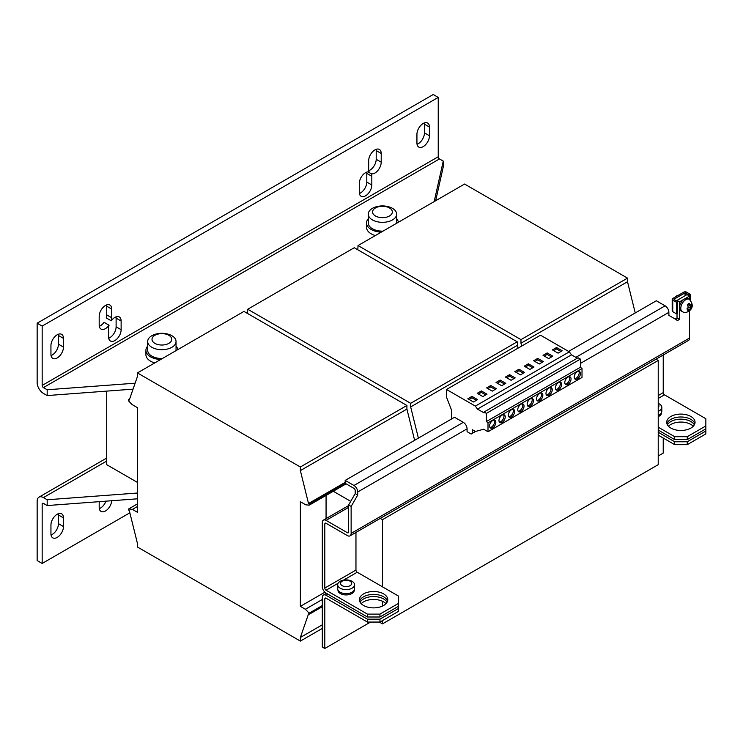 <?xml version="1.0" encoding="UTF-8"?>
<svg xmlns="http://www.w3.org/2000/svg" width="743" height="743" viewBox="0 0 743 743"><rect width="100%" height="100%" fill="white"/><g stroke="black" fill="none" stroke-linecap="round" stroke-linejoin="round"><path stroke-width="1.11" d="M57.202 334.777A8.86 5.117 120 0 0 50.942 345.625L50.942 354.309A8.86 5.117 120 0 0 52.772 358.367A8.86 5.117 120 0 0 59.607 355.999A8.86 5.117 120 0 0 63.471 347.074L63.471 338.39A8.86 5.117 120 0 0 61.632 334.331A8.86 5.117 120 0 0 57.202 334.777M423.204 123.468A8.86 5.117 120 0 0 416.934 134.325L416.934 143.009A8.86 5.117 120 0 0 418.773 147.058A8.86 5.117 120 0 0 425.6 144.69A8.86 5.117 120 0 0 429.473 135.765L429.473 127.081A8.86 5.117 120 0 0 427.634 123.032A8.86 5.117 120 0 0 423.204 123.468M57.202 537.403A8.86 5.117 120 0 0 63.471 526.546L63.471 517.862A8.86 5.117 120 0 0 61.632 513.803A8.86 5.117 120 0 0 54.806 516.181A8.86 5.117 120 0 0 50.942 525.097L50.942 533.78A8.86 5.117 120 0 0 52.772 537.839A8.86 5.117 120 0 0 57.202 537.403M51.044 535.044A8.86 5.117 120 0 0 52.186 534.505A8.86 5.117 120 0 0 58.456 523.648L58.456 514.964A8.86 5.117 120 0 0 58.353 513.701M383.629 593.898A14.182 8.192 0 0 0 368.175 592.125A14.182 8.192 0 0 0 359.417 599.685A14.182 8.192 0 0 0 363.568 605.48A14.182 8.192 0 0 0 379.023 607.254A14.182 8.192 0 0 0 387.781 599.685A14.182 8.192 0 0 0 383.629 593.898M387.558 601.133A14.182 8.192 0 0 0 383.629 596.796A14.182 8.192 0 0 0 369.355 594.771A14.182 8.192 0 0 0 359.64 601.133M690.906 416.498A14.182 8.192 0 0 0 675.452 414.715A14.182 8.192 0 0 0 666.694 422.284A14.182 8.192 0 0 0 670.845 428.07A14.182 8.192 0 0 0 686.3 429.844A14.182 8.192 0 0 0 695.058 422.284A14.182 8.192 0 0 0 690.906 416.498M694.835 423.733A14.182 8.192 0 0 0 690.906 419.386A14.182 8.192 0 0 0 676.632 417.362A14.182 8.192 0 0 0 666.917 423.733M668.486 426.259A14.182 8.192 180 0 1 690.906 424.457A14.182 8.192 180 0 1 693.265 426.259M667.39 424.82A14.182 8.192 180 0 1 690.906 421.56A14.182 8.192 180 0 1 694.361 424.82M361.209 603.669A14.182 8.192 180 0 1 383.629 601.858A14.182 8.192 180 0 1 385.988 603.669M360.114 602.22A14.182 8.192 180 0 1 383.629 598.96A14.182 8.192 180 0 1 387.084 602.22M558.513 389.806A4.43 2.554 120 0 0 561.402 385.905A4.43 2.554 120 0 0 560.724 382.348A4.43 2.554 120 0 0 558.513 382.571A4.43 2.554 120 0 0 555.615 386.471A4.43 2.554 120 0 0 556.293 390.029A4.43 2.554 120 0 0 558.513 389.806M555.755 389.508A4.43 2.554 120 0 0 557.259 389.081A4.43 2.554 120 0 0 560.008 382.143M567.912 384.382A4.43 2.554 120 0 0 570.81 380.472A4.43 2.554 120 0 0 570.122 376.924A4.43 2.554 120 0 0 567.912 377.147A4.43 2.554 120 0 0 565.014 381.048A4.43 2.554 120 0 0 565.692 384.595A4.43 2.554 120 0 0 567.912 384.382M565.163 384.085A4.43 2.554 120 0 0 566.658 383.657A4.43 2.554 120 0 0 569.407 376.72M577.311 378.949A4.43 2.554 120 0 0 580.209 375.048A4.43 2.554 120 0 0 579.531 371.5A4.43 2.554 120 0 0 577.311 371.714A4.43 2.554 120 0 0 574.413 375.624A4.43 2.554 120 0 0 575.101 379.171A4.43 2.554 120 0 0 577.311 378.949M574.562 378.651A4.43 2.554 120 0 0 576.057 378.233A4.43 2.554 120 0 0 578.806 371.296M530.307 406.087A4.43 2.554 120 0 0 533.205 402.186A4.43 2.554 120 0 0 532.527 398.638A4.43 2.554 120 0 0 530.307 398.852A4.43 2.554 120 0 0 527.409 402.762A4.43 2.554 120 0 0 528.097 406.31A4.43 2.554 120 0 0 530.307 406.087M527.558 405.789A4.43 2.554 120 0 0 529.053 405.362A4.43 2.554 120 0 0 531.812 398.424M539.706 400.663A4.43 2.554 120 0 0 542.604 396.762A4.43 2.554 120 0 0 541.926 393.205A4.43 2.554 120 0 0 539.706 393.428A4.43 2.554 120 0 0 536.817 397.329A4.43 2.554 120 0 0 537.495 400.886A4.43 2.554 120 0 0 539.706 400.663M536.957 400.366A4.43 2.554 120 0 0 538.452 399.938A4.43 2.554 120 0 0 541.21 393.001M549.114 395.239A4.43 2.554 120 0 0 552.003 391.329A4.43 2.554 120 0 0 551.325 387.781A4.43 2.554 120 0 0 549.114 387.995A4.43 2.554 120 0 0 546.216 391.905A4.43 2.554 120 0 0 546.894 395.452A4.43 2.554 120 0 0 549.114 395.239M546.356 394.932A4.43 2.554 120 0 0 547.86 394.514A4.43 2.554 120 0 0 550.609 387.577M520.908 411.52A4.43 2.554 120 0 0 523.806 407.61A4.43 2.554 120 0 0 523.128 404.062A4.43 2.554 120 0 0 520.908 404.285A4.43 2.554 120 0 0 518.01 408.186A4.43 2.554 120 0 0 518.688 411.733A4.43 2.554 120 0 0 520.908 411.52M518.159 411.223A4.43 2.554 120 0 0 519.654 410.795A4.43 2.554 120 0 0 522.403 403.858M511.509 416.944A4.43 2.554 120 0 0 514.407 413.043A4.43 2.554 120 0 0 513.719 409.486A4.43 2.554 120 0 0 511.509 409.709A4.43 2.554 120 0 0 508.611 413.61A4.43 2.554 120 0 0 509.289 417.167A4.43 2.554 120 0 0 511.509 416.944M508.76 416.647A4.43 2.554 120 0 0 510.255 416.219A4.43 2.554 120 0 0 513.004 409.282M492.702 427.801A4.43 2.554 120 0 0 495.6 423.891A4.43 2.554 120 0 0 494.922 420.343A4.43 2.554 120 0 0 492.702 420.566A4.43 2.554 120 0 0 489.813 424.467A4.43 2.554 120 0 0 490.491 428.014A4.43 2.554 120 0 0 492.702 427.801M489.953 427.504A4.43 2.554 120 0 0 491.457 427.076A4.43 2.554 120 0 0 494.206 420.139M502.11 422.368A4.43 2.554 120 0 0 504.999 418.467A4.43 2.554 120 0 0 504.321 414.919A4.43 2.554 120 0 0 502.11 415.133A4.43 2.554 120 0 0 499.212 419.043A4.43 2.554 120 0 0 499.89 422.591A4.43 2.554 120 0 0 502.11 422.368M499.352 422.07A4.43 2.554 120 0 0 500.856 421.652A4.43 2.554 120 0 0 503.605 414.715M675.452 296.959A5.758 3.325 -60 0 1 677.022 295.695A5.758 3.325 -60 0 1 678.591 295.157M683.532 299.652A7.086 4.096 120 0 0 679.529 307.639A7.086 4.096 120 0 0 680.997 310.88L682.25 311.605A7.086 4.096 -60 0 1 680.997 306.571A7.086 4.096 -60 0 1 684.786 300.376A7.086 4.096 -60 0 1 689.337 299.327L688.083 298.602A7.086 4.096 120 0 0 684.544 298.955A7.086 4.096 120 0 0 683.532 299.652M690.488 309.766L690.665 307.843L691.714 306.738L691.343 304.834L690.284 305.93L689.207 303.283A4.709 2.721 120 0 0 688.259 303.896A4.709 2.721 120 0 0 687.368 304.779L688.445 307.435L687.043 308.336L687.424 310.24L688.826 309.339L688.65 311.271A4.709 2.721 120 0 0 689.597 310.658A4.709 2.721 120 0 0 690.488 309.766L690.293 308.744A3.362 1.941 -60 0 1 689.411 309.692A3.362 1.941 -60 0 1 688.91 310.035M687.777 305.531A3.362 1.941 -60 0 1 688.455 304.862A3.362 1.941 -60 0 1 689.411 304.305L689.17 305.289L690.284 305.93M690.897 304.593L691.259 306.46A3.362 1.941 -60 0 1 691.259 306.488L689.55 307.193L690.293 308.744M350.046 581.156A5.545 3.204 0 0 0 342.198 581.156A5.545 3.204 0 0 0 342.198 585.688A5.545 3.204 0 0 0 350.046 585.688A5.545 3.204 0 0 0 350.046 581.156M340.164 581.323A8.424 4.857 180 0 1 343.712 580.107A8.424 4.857 180 0 1 348.523 580.107A8.424 4.857 180 0 1 352.071 581.323A8.424 4.857 180 0 1 354.541 584.76A8.424 4.857 180 0 1 352.071 588.196A8.424 4.857 180 0 1 340.164 588.196A8.424 4.857 180 0 1 337.703 584.76A8.424 4.857 180 0 1 340.164 581.323M354.541 584.76L354.541 588.781A8.424 4.857 180 0 1 352.071 592.217A8.424 4.857 180 0 1 342.894 593.267A8.424 4.857 180 0 1 337.703 588.781L337.703 584.76M658.224 403.375A8.424 4.857 180 0 1 659.347 403.923A8.424 4.857 180 0 1 661.818 407.359L661.818 411.371A8.424 4.857 180 0 1 659.347 414.808A8.424 4.857 180 0 1 658.224 415.356M661.818 407.359A8.424 4.857 180 0 1 659.347 410.795A8.424 4.857 180 0 1 658.224 411.343M99.191 501.674L99.191 507.367A8.86 5.117 120 0 0 101.029 511.425A8.86 5.117 120 0 0 105.46 510.989A8.86 5.117 120 0 0 111.71 500.736M99.302 508.63A8.86 5.117 120 0 0 100.444 508.091A8.86 5.117 120 0 0 105.943 501.163M371.333 173.797A8.86 5.117 120 0 0 377.834 170.556A8.86 5.117 120 0 0 381.215 162.178L381.215 153.495A8.86 5.117 120 0 0 379.376 149.436A8.86 5.117 120 0 0 374.946 149.882A8.86 5.117 120 0 0 368.677 160.739L368.677 169.423A8.86 5.117 120 0 0 369.16 171.912A8.86 5.117 120 0 0 365.547 172.673A8.86 5.117 120 0 0 359.278 183.53L359.278 192.214A8.86 5.117 120 0 0 361.117 196.273A8.86 5.117 120 0 0 367.943 193.895A8.86 5.117 120 0 0 371.816 184.979L371.816 176.295A8.86 5.117 120 0 0 371.333 173.797L367.943 171.837M111.729 309.088L106.713 306.19L106.713 314.874A8.86 5.117 120 0 1 106.24 317.92L111.255 320.809A8.86 5.117 120 0 0 111.729 317.772L111.729 309.088A8.86 5.117 120 0 0 109.89 305.029A8.86 5.117 120 0 0 105.46 305.466A8.86 5.117 120 0 0 99.191 316.323L99.191 325.007A8.86 5.117 120 0 0 101.029 329.065A8.86 5.117 120 0 0 109.072 325.22L104.057 322.323A8.86 5.117 120 0 1 99.302 326.27M109.072 325.22A8.86 5.117 120 0 0 108.599 328.257L108.599 336.941A8.86 5.117 120 0 0 110.428 341A8.86 5.117 120 0 0 117.264 338.632A8.86 5.117 120 0 0 121.128 329.706L121.128 321.022A8.86 5.117 120 0 0 119.298 316.964A8.86 5.117 120 0 0 114.859 317.41A8.86 5.117 120 0 0 111.255 320.809M147.681 341.501A14.182 8.192 180 0 1 151.841 335.715A14.182 8.192 180 0 1 155.854 334.09A23.042 23.042 0 0 1 167.881 334.09A14.182 8.192 180 0 1 171.893 335.715A14.182 8.192 180 0 1 176.045 341.501A14.182 8.192 180 0 1 171.893 347.297A14.182 8.192 180 0 1 151.841 347.297A14.182 8.192 180 0 1 147.681 341.501L147.681 350.334A14.182 8.192 0 0 0 151.841 356.12A14.182 8.192 0 0 0 162.373 358.516M176.035 350.622A14.182 8.192 0 0 0 176.045 350.334L176.045 341.501M147.681 346.108A15.956 9.213 0 0 0 145.916 350.334L145.916 354.671A15.956 9.213 0 0 0 150.588 361.191A15.956 9.213 0 0 0 154.748 362.918M145.916 350.334A15.956 9.213 0 0 0 150.588 356.844A15.956 9.213 0 0 0 160.637 359.519M177.772 349.619A15.956 9.213 0 0 0 176.045 346.108M154.888 343.359A9.873 5.703 0 0 0 168.847 343.359A9.873 5.703 0 0 0 168.847 335.307A9.873 5.703 0 0 0 154.888 335.307A9.873 5.703 0 0 0 154.888 343.359M368.287 214.142A14.182 8.192 180 0 1 372.438 208.346A14.182 8.192 180 0 1 376.46 206.721A23.042 23.042 0 0 1 388.478 206.721A14.182 8.192 180 0 1 392.49 208.346A14.182 8.192 180 0 1 396.651 214.142A14.182 8.192 180 0 1 392.49 219.928A14.182 8.192 180 0 1 372.438 219.928A14.182 8.192 180 0 1 368.287 214.142L368.287 222.965A14.182 8.192 0 0 0 372.438 228.76A14.182 8.192 0 0 0 382.97 231.147M396.641 223.262A14.182 8.192 0 0 0 396.651 222.965L396.651 214.142M368.287 218.748A15.956 9.213 0 0 0 366.513 222.965L366.513 227.312A15.956 9.213 0 0 0 371.184 233.822A15.956 9.213 0 0 0 375.345 235.55M366.513 222.965A15.956 9.213 0 0 0 371.184 229.485A15.956 9.213 0 0 0 381.243 232.15M398.369 222.259A15.956 9.213 0 0 0 396.651 218.748M389.443 207.938A9.873 5.703 0 0 0 375.484 207.938A9.873 5.703 0 0 0 375.484 215.999A9.873 5.703 0 0 0 389.443 215.999A9.873 5.703 0 0 0 389.443 207.938M556.572 347.51L562.21 350.77L558.077 353.157L552.43 349.897L556.572 347.51L556.572 348.959L560.956 351.485M467.078 428.85L357.717 491.987A5.322 3.074 -120 0 0 353.956 485.476L345.179 480.405L454.54 417.269L463.316 422.34A5.322 3.074 -120 0 1 467.078 428.85L467.078 431.637L471.108 434.051L472.334 433.336L472.334 429.714L475.399 431.488L483.619 429.213L488.002 431.748L488.002 422.813L486.377 421.541L486.377 413.368L484.055 412.021L484.055 412.885L477.48 409.096L475.334 406.115L569.333 351.838L540.505 335.195L446.497 389.471L446.497 397.143L451.41 409.783L451.41 419.08M543.402 361.618L539.269 364.005L533.632 360.754L537.765 358.367L543.402 361.618M548.668 358.581L543.031 355.321L547.164 352.934L552.811 356.194L548.668 358.581M528.366 363.791L534.003 367.051L529.87 369.438L524.233 366.178L528.366 363.791L528.366 365.24L532.75 367.776M520.471 374.862L514.825 371.611L518.967 369.215L524.604 372.475L520.471 374.862M515.205 377.899L511.073 380.295L505.426 377.035L509.568 374.648L515.205 377.899M106.713 391.115L106.713 464.672L137.427 482.402M635.237 312.952L627.51 281.736L627.51 278.114L464.57 184.041L358.024 245.552L357.82 249.778M521.67 346.071L520.973 343.247L627.51 281.736M520.973 343.247L520.973 339.625L627.51 278.114M520.973 339.625L358.024 245.552M345.179 483.089L309.144 503.893L308.512 503.531L300.367 470.607L300.367 466.994L137.427 372.921L137.427 376.534L129.273 400.05L128.65 399.688L128.65 400.988L132.096 404.573L137.427 407.647L137.427 512.289L132.412 509.392L137.427 506.503M132.412 509.392L128.65 508.955L128.65 510.116L129.273 510.478L137.427 543.402L137.427 547.015L300.367 641.088L300.367 637.475L308.512 613.959L309.144 614.322L309.144 613.17L305.382 609.26L300.367 606.362L300.367 501.72L305.698 504.794L309.144 505.194L346.117 483.851M300.367 606.362L324.877 592.217M326.066 518.595L326.066 495.423M309.144 503.893L309.144 505.194M308.512 503.531L345.179 482.365M414.631 440.311L406.913 409.096L406.913 405.483L243.964 311.41L137.427 372.921M300.367 470.607L406.913 409.096M300.367 466.994L406.913 405.483M128.65 399.688L129.588 399.14M128.65 508.955L137.427 503.893M300.367 641.088L322.304 628.429M300.367 637.475L322.304 624.807M309.144 614.322L322.304 606.725M309.144 613.17L322.304 605.564M305.382 609.26L322.304 599.49M517.908 348.244L517.212 341.799L354.262 247.725L247.725 309.237L247.512 313.453M418.393 438.138L410.665 406.932L517.212 345.421M410.665 406.932L410.665 403.31L517.212 341.799M410.665 403.31L247.725 309.237M368.788 170.686A8.86 5.117 120 0 0 376.199 159.29L376.199 150.606A8.86 5.117 120 0 0 376.097 149.343M359.389 193.477A8.86 5.117 120 0 0 366.801 182.081L366.801 173.398A8.86 5.117 120 0 0 366.689 172.135M108.701 338.204A8.86 5.117 120 0 0 116.112 326.818L116.112 318.125A8.86 5.117 120 0 0 116.01 316.862M106.713 306.19A8.86 5.117 120 0 0 106.611 304.927M438.24 97.417L433.234 94.519L37.15 323.196L37.15 382.534A8.86 5.117 60 0 0 43.419 393.391L47.18 395.564L47.18 389.769L43.419 387.605A1.774 1.022 60 0 1 42.165 385.431L42.165 326.093L438.24 97.417L438.24 156.754A1.774 1.022 -120 0 0 439.494 158.928L443.255 161.101L434.181 201.585M435.677 200.721L443.255 166.887L443.255 161.101M135.115 383.202L47.18 389.769M47.18 395.564L133.053 389.146M37.15 323.196L42.165 326.093M51.044 355.572A8.86 5.117 120 0 0 58.456 344.176L58.456 335.492A8.86 5.117 120 0 0 58.353 334.229M417.046 144.272A8.86 5.117 120 0 0 424.457 132.876L424.457 124.192A8.86 5.117 120 0 0 424.346 122.929M137.427 493.027L47.18 499.77L43.419 497.596A8.86 5.117 60 0 0 38.989 497.16A8.86 5.117 60 0 0 37.15 501.219L37.15 560.556L42.165 563.454L42.165 504.107A1.774 1.022 60 0 1 42.527 503.299A1.774 1.022 60 0 1 43.419 503.382L47.18 505.556L137.427 498.813M129.858 512.819L42.165 563.454M47.18 499.77L47.18 505.556M689.56 299.457L689.56 296.058L679.529 301.844L679.529 319.36L677.022 320.809L677.022 320.084L668.876 315.376L668.876 312.339L580.385 363.429M677.022 313.425L677.022 317.911L675.146 318.998M689.56 296.058L687.052 294.609L677.022 300.404L677.022 301.119M345.179 480.405L345.179 483.303L353.956 488.374A1.774 1.022 -120 0 1 355.21 490.538L355.21 493.584L348.625 504.98L348.625 531.969L347.371 532.694A1.774 1.022 -120 0 0 348.263 532.777A1.774 1.022 -120 0 0 348.625 531.969M357.717 491.987L357.717 495.024L351.133 506.429L351.133 533.418A5.322 3.074 -120 0 1 350.027 535.852A5.322 3.074 -120 0 1 347.371 535.592L326.066 523.286A1.774 1.022 60 0 0 325.174 523.202A1.774 1.022 60 0 0 324.812 524.01L324.812 588.057A1.774 1.022 60 0 0 326.066 590.23L338.102 583.274M350.027 535.852L688.455 340.461A5.322 3.074 60 0 0 689.56 338.028L689.56 310.732M568.599 351.42L656.338 300.766L665.115 305.828A5.322 3.074 60 0 1 668.876 312.339M379.961 616.996L398.573 606.251L398.573 603.362L379.961 614.108L379.961 616.996L367.423 616.996L326.066 593.118A5.322 3.074 60 0 1 322.304 586.608L322.304 522.561A5.322 3.074 60 0 1 323.409 520.128A5.322 3.074 60 0 1 326.066 520.388L347.371 532.694M367.423 616.996L367.423 614.108L326.066 590.23M340.675 593.007L340.053 593.369A8.154 4.709 0 0 1 337.963 590.23L337.963 589.988M340.675 592.487L340.675 593.731A8.154 4.709 0 0 0 349.442 594.521A8.154 4.709 0 0 0 354.272 590.23L354.272 589.988M367.423 614.108L379.961 614.108M398.573 603.362L398.573 596.127L357.216 572.24A1.774 1.022 -120 0 1 355.962 570.076L324.812 588.057M355.962 532.434L355.962 570.076M674.7 439.596L674.7 436.698L687.238 436.698L705.85 425.953L705.85 428.85L687.238 439.596L674.7 439.596L658.224 430.076M687.238 436.698L687.238 439.596M674.7 436.698L658.224 427.188M658.224 416.619A8.154 4.709 0 0 0 661.549 412.82L661.549 412.588M705.85 425.953L705.85 418.718L664.483 394.839A1.774 1.022 -120 0 1 663.23 392.666L663.23 355.024M351.133 506.429L348.625 504.98M357.717 495.024L355.21 493.584M677.022 300.404L679.529 301.844M679.529 319.36L677.022 317.911M687.238 444.667L674.7 444.667L674.7 441.769L687.238 441.769L687.238 444.667L705.85 433.912L705.85 423.789M379.961 622.067L367.423 622.067L367.423 619.17L379.961 619.17L379.961 622.067L398.573 611.322L398.573 601.189M705.85 431.024L687.238 441.769M674.7 444.667L658.224 435.147M674.7 441.769L658.224 432.25M398.573 608.424L379.961 619.17M367.423 622.067L326.066 598.189A1.774 1.022 -120 0 0 325.174 598.096A1.774 1.022 -120 0 0 324.812 598.914L324.812 648.481L370.562 622.067M367.423 619.17L326.066 595.292A5.322 3.074 -120 0 0 323.409 595.032A5.322 3.074 -120 0 0 322.304 597.465L322.304 647.032L324.812 648.481M658.224 455.988L663.23 453.091L663.23 438.045M380.267 518.4L382.469 519.673L658.224 360.466L656.013 359.194M382.469 620.619L382.469 623.879L658.224 464.672L658.224 360.466M382.469 519.673L382.469 586.821M382.469 601.254L382.469 606.074M379.329 622.067L382.469 623.879M333.273 491.262L350.724 501.339M658.224 407.601A5.545 3.204 0 0 0 658.224 404.433M340.053 592.143L340.053 593.369M488.002 422.813L582.01 368.537L580.385 367.265L580.385 359.092L578.054 357.754L484.055 412.021M486.377 421.541L580.385 367.265M486.377 413.368L580.385 359.092M577.311 358.182L571.488 354.82L569.333 351.838M477.48 409.096L571.488 354.82M488.002 431.748L582.01 377.472L582.01 368.537M492.265 391.143L496.408 388.756L490.761 385.506L486.628 387.892L492.265 391.143M501.664 385.719L505.807 383.332L500.16 380.072L496.027 382.459L501.664 385.719M482.866 396.576L486.999 394.189L481.362 390.929L477.229 393.316L482.866 396.576M473.467 402L477.6 399.613L471.963 396.353L467.83 398.74L473.467 402M475.334 406.115L446.497 389.471M472.334 433.336L475.669 431.414M687.712 308.698L688.826 309.339M689.55 307.193L690.665 307.843M689.411 304.305L689.207 303.283M674.012 299.243L685.046 292.872L685.046 295.77M672.192 299.318L672.192 310.89A1.95 1.124 180 0 0 672.759 311.689L676.39 313.787L676.39 302.206L672.759 300.107A1.95 1.124 0 0 1 672.192 299.318A1.95 1.124 0 0 1 672.759 298.519L683.792 292.148A1.95 1.124 0 0 1 686.551 292.148L690.182 294.247L688.928 294.971L688.928 295.695M685.297 295.621L685.046 292.872M685.297 292.872L688.928 294.971M690.182 294.247L690.182 299.912M676.39 313.787L677.644 313.063L677.644 301.482L674.012 299.383M676.39 302.206L677.644 301.482M476.347 400.338L471.963 397.802L469.084 399.465M471.963 397.802L471.963 396.353M485.746 394.914L481.362 392.378L478.483 394.041M481.362 392.378L481.362 390.929M504.553 384.057L500.16 381.521L497.281 383.184M500.16 381.521L500.16 380.072M495.154 389.481L490.761 386.945L487.882 388.617M490.761 386.945L490.761 385.506M516.079 372.327L518.967 370.664L523.351 373.2M518.967 370.664L518.967 369.215M525.487 366.903L528.366 365.24M506.68 377.76L509.568 376.097L509.568 374.648M509.568 376.097L513.952 378.624M534.886 361.479L537.765 359.816L537.765 358.367M537.765 359.816L542.158 362.343M553.684 350.622L556.572 348.959M544.285 356.046L547.164 354.383L551.557 356.919M547.164 354.383L547.164 352.934M63.471 526.546L58.456 523.648M381.215 153.495L376.199 150.606M376.199 159.29L381.215 162.178M366.801 182.081L371.816 184.979M371.816 176.295L366.801 173.398M116.112 326.818L121.128 329.706M121.128 321.022L116.112 318.125M106.713 314.874L111.729 317.772M43.419 387.605L439.494 158.928M438.24 156.754L42.165 385.431M106.713 461.05L43.419 497.596M42.165 504.107L43.419 503.382M689.56 338.028L351.133 533.418M575.871 357.355L665.115 305.828M326.066 520.388L348.625 507.367M324.812 524.01L326.066 523.286M343.545 580.134L357.216 572.24M658.224 398.462L664.483 394.839M663.23 392.666L658.224 395.564M353.956 485.476L463.316 422.34M327.942 594.205L326.066 595.292M324.812 598.914L326.066 598.189M672.759 311.689L672.759 300.107M63.471 517.862L58.456 514.964M424.457 132.876L429.473 135.765M429.473 127.081L424.457 124.192M58.456 344.176L63.471 347.074M63.471 338.39L58.456 335.492M682.25 311.605C684.34 312.905 686.727 312.654 689.402 310.862C693.21 307.704 693.191 303.859 689.337 299.327M348.523 580.107A14.182 14.182 0 0 0 343.712 580.107M106.713 458.059L38.989 497.16M348.625 505.565L323.409 520.128M326.391 593.304L323.409 595.032"/></g></svg>
